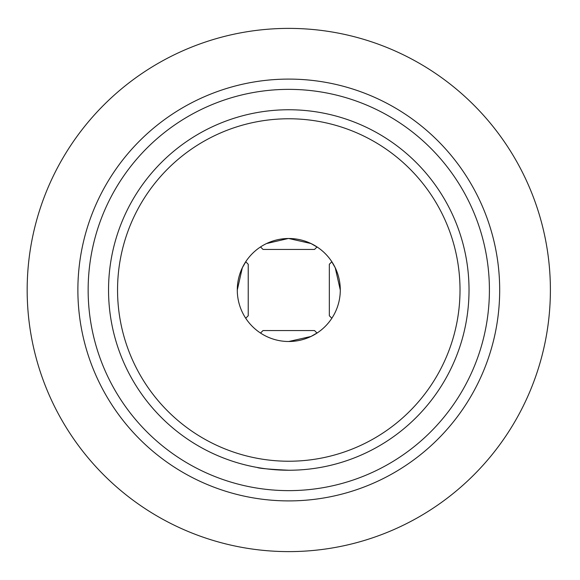 <?xml version="1.0" encoding="UTF-8"?>
<svg xmlns="http://www.w3.org/2000/svg" width="580" height="580" viewBox="0 0 580 580"><rect width="100%" height="100%" fill="white"/><g stroke="black" fill="none" stroke-linecap="round" stroke-linejoin="round"><path stroke-width="0.87" d="M237.285 290A51.497 51.497 0 0 1 314.534 245.398A51.497 51.497 0 0 1 314.534 334.602A51.497 51.497 0 0 1 237.285 290L242.324 267.779L246.304 260.884M288.804 341.497L311.003 336.458L317.876 332.492M266.561 243.542L288.274 238.503M288.746 238.503L311.003 243.542L317.898 247.522M340.279 289.978L335.24 267.779L331.274 260.906M257.129 467.444C259.035 468.386 269.577 469.314 288.76 470.242M88.145 290A200.637 200.637 0 0 1 389.1 116.246A200.637 200.637 0 0 1 389.1 463.753A200.637 200.637 0 0 1 88.145 290M108.54 290A180.242 180.242 0 0 1 288.782 109.758A180.242 180.242 0 0 1 469.024 290A180.242 180.242 0 0 1 288.782 470.242A180.242 180.242 0 0 1 108.54 290M117.551 290A171.231 171.231 0 0 1 374.397 141.709A171.231 171.231 0 0 1 374.397 438.291A171.231 171.231 0 0 1 117.551 290M550.391 290A261.609 261.609 0 0 0 157.977 63.438A261.609 261.609 0 0 0 157.977 516.562A261.609 261.609 0 0 0 550.391 290M499.685 290A210.902 210.902 0 0 0 288.782 79.097A210.902 210.902 0 0 0 77.879 290A210.902 210.902 0 0 0 288.782 500.902A210.902 210.902 0 0 0 499.685 290M317.035 333.058L314.534 330.556L263.03 330.556L260.529 333.058M317.035 246.942L314.534 249.444L263.03 249.444L260.529 246.942M331.84 261.747L329.339 264.248L329.339 315.752L331.84 318.253M245.724 261.747L248.225 264.248L248.225 315.752L245.724 318.253"/></g></svg>
